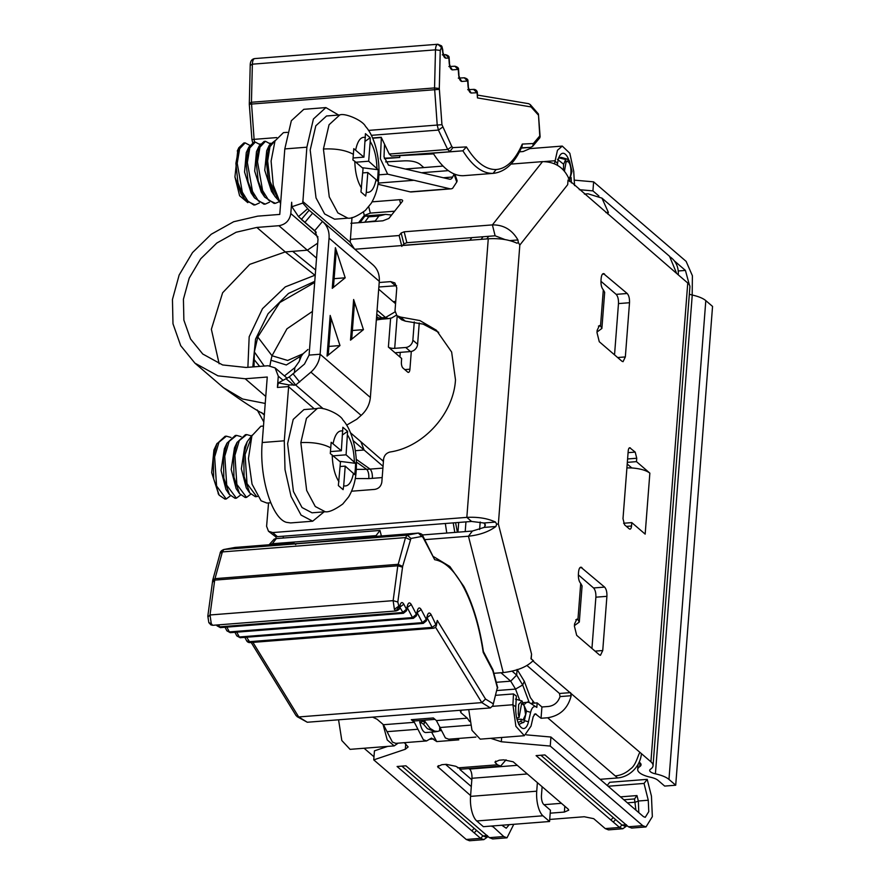 <?xml version="1.0" encoding="UTF-8"?>
<svg xmlns="http://www.w3.org/2000/svg" width="885" height="885" viewBox="0 0 885 885"><rect width="100%" height="100%" fill="white"/><g stroke="black" fill="none" stroke-linecap="round" stroke-linejoin="round"><path stroke-width="1.33" d="M378.691 289.196L395.562 303.71L395.02 310.768L396.923 315.724L400.518 317.051L419.921 320.58L436.416 330.249L451.638 352.031L455.487 379.809C453.618 413.726 423.417 447.069 390.13 451.992C386.38 452.954 384.201 455.355 383.592 459.215L383.05 466.318L353.17 440.608M377.076 310.204L385.55 317.494L395.02 311.885M396.591 285.711L378.857 286.994M376.767 314.275L381.833 317.781L385.55 317.494L388.449 318.622L391.745 317.936L396.38 315.182M376.59 316.553L378.747 318.091L381.833 317.781L384.765 318.91M469.924 240.233L471.838 237.623M376.446 318.39L378.747 318.091L381.734 319.186M307.383 349.962L307.958 349.498M312.449 311.409L286.95 328.822L272.016 355.748L287.669 360.46L303.035 353.79L307.947 349.498M481.119 239.359L483.033 236.749M314.673 282.481L279.804 302.526L257.789 336.997L254.36 351.909L254.017 366.844M269.925 365.748L270.932 360.228L286.309 364.974L300.767 356.135M486.794 238.917L488.708 236.306M391.59 215.022L385.594 214.369L378.857 216.028L375.262 220.94L375.893 221.361M375.262 220.94L363.846 222.301M365.118 221.726L368.713 216.825L365.892 215.907L364.377 216.748L360.095 222.6M446.77 533.047L445.332 523.511M356.257 469.371L366.7 469.338C368.359 471.24 369.056 474.316 368.791 478.575L355.239 478.542M294.417 372.906L294.816 367.673L284.439 375.937M356.212 459.282L370.096 469.105L366.711 469.349L356.334 461.981M382.176 477.568L372.375 478.342C372.541 474.072 371.777 470.997 370.096 469.105L382.906 468.11M454.801 532.427L453.22 522.891M457.357 532.217L455.587 522.703M314.761 281.33L288.477 293.466L268.078 313.71L255.544 339.165L252.822 366.932M316.553 258.11L307.338 250.189L292.669 251.34L315.635 269.969M264.372 414.589L262.17 413.007M315.237 275.18A78.544 67.138 -49.4 0 0 314.927 275.235L285.291 286.884L262.502 308.677L249.172 336.765L247.888 367.319M325.879 107.583L303.809 109.32L291.342 120.725L284.804 148.923L306.874 147.198L313.412 118.999L325.879 107.583L338.59 115.039M324.076 511.851L312.682 521.199L290.612 522.924L286.397 522.327C271.717 518.245 259.084 476.539 262.214 442.522L267.259 377.032L245.2 378.758L217.964 375.848L194.921 363.149L180.706 345.681L172.984 323.788L172.453 299.495L179.157 275.003L192.499 252.579L211.227 234.259L233.651 221.737L257.712 216.15L279.771 214.413L284.804 148.923M282.99 380.207L278.288 376.169L275.113 367.906L268.122 365.737L246.063 367.463L222.622 364.952L202.765 354.022L190.541 338.977L183.881 320.138L183.427 299.207L189.202 278.122L200.685 258.807L216.814 243.032L236.129 232.246L256.838 227.434L278.897 225.708C285.656 224.513 289.616 220.465 290.8 213.55L291.674 202.267L291.884 206.736L298.51 216.626L316.255 232.257M312.682 521.199L301.066 515.081L291.065 496.441L285.003 469.592L284.284 440.796L288.787 384.887L295.667 385.052L310.901 372.154C316.376 367.175 319.441 361.202 320.116 354.232L329.054 238.12C329.452 231.173 327.273 225.609 322.505 221.427L309.119 210.232L302.781 203.074L306.874 147.198M265.223 403.438L242.612 399.013L223.33 387.597C241.129 400.507 254.515 409.279 263.487 413.892M219.148 363.757L211.371 329.286L222.622 292.769L249.769 264.349L285.28 251.915L292.669 251.34M287.348 132.341L283.443 132.639L275.014 140.925L271.098 161.092L273.244 185.186L280.589 203.705M278.288 376.169L277.414 387.453L278.332 382.895L289.24 376.955L304.484 364.056L309.086 355.106L318.025 238.983L314.75 230.642L301.365 219.447L316.244 232.246M263.487 426.039L260.854 426.249L251.904 435.807L248.442 458.607L252.048 484.172L261.075 500.788L266.861 503.056L270.766 502.746M300.789 356.08L299.163 361.534L301.851 354.852M294.816 367.673L299.163 361.534M299.827 358.215L302.98 353.878M512.105 671.162L516.663 675.089L517.106 669.447L524.329 681.317L530.414 697.679L534.54 703.11M400.263 352.363L399.909 356.976M419.247 322.981L417.609 344.265A7.224 6.173 130.7 0 1 410.463 351.566L405.728 347.484L394.699 348.347A4.812 1.626 4.4 0 1 388.393 347.064L401.657 358.48L401.403 361.865A4.812 1.892 85.5 0 0 402.952 368.016L407.686 372.098A4.812 1.892 85.5 0 0 408.416 372.386A4.812 1.892 85.5 0 0 409.932 369.211L411.304 351.445M410.463 351.566L395.02 352.772M414.269 321.93L412.864 340.194L417.609 344.265M405.728 347.484A7.224 6.173 -49.3 0 0 412.864 340.194M510.955 164.101L542.538 161.623C555.802 161.778 564.884 168.161 569.785 180.794L678.253 274.837A23.983 20.488 -49.3 0 0 678.319 272.591A24.072 20.576 -49.3 0 0 671.892 258.32A24.072 20.576 -49.3 0 0 670.664 257.347M468.74 709.615L471.993 730.335L480.234 739.152L524.351 735.7L531.033 726.109L533.212 716.651L535.226 713.764L541.045 718.277L547.66 717.757L617.608 777.948A24.072 20.576 -49.3 0 0 641.127 755.901A23.972 20.488 -49.3 0 0 641.415 753.633L532.87 660.896M617.608 777.948L600.085 779.32M519.727 700.378L515.535 689.083L510.711 681.162L500.943 672.755M529.263 702.579L522.692 684.979L516.663 675.089L510.711 681.162L496.264 682.302M351.998 217.522L350.195 242.269L354.354 248.84M378.714 177.785C380.351 159.012 374.742 136.334 365.505 126.378C362.607 120.227 344.652 112.716 339.774 114.95L326.532 115.99L315.812 125.803L310.192 150.052L316.034 197.908L324.629 213.938L334.607 219.192L347.849 218.164C351.5 218.761 357.341 216.172 365.372 210.398L371.291 203.196C375.694 195.585 378.172 187.122 378.714 177.785L377.906 175.396L377.375 181.027L376.081 179.633C374.123 189.014 370.859 193.207 366.29 192.222L365.693 196.05L360.958 191.968L363.071 168.438L354.797 161.313C355.151 172.686 357.407 181.635 361.545 188.14M309.119 210.232L301.365 219.447M302.781 203.074L291.884 206.736M270.102 143.768L265.467 141.29L259.947 147.153L257.513 161.745L262.613 190.552L268.598 200.187L275.423 203.307L279.295 201.691M278.698 200.641L274.837 196.304L268.409 180.385L266.33 161.048L269.317 145.195L275.191 140.538L269.947 146.733L267.657 160.948L270.036 181.525L277.259 197.698M259.095 146.069L256.495 151.6L254.67 171.048L261.23 191.979L264.637 197.001L258.243 181.104L256.185 161.844L259.128 146.08L264.139 141.401L265.467 141.29M269.305 145.195L266.717 150.704L264.748 170.252L271.474 191.271L273.078 193.339M259.947 144.565L255.311 142.087L249.791 147.95L247.357 162.53L252.468 191.348L258.453 200.983L265.279 204.092L269.56 202.145M355.847 162.22L368.68 161.225L378.238 169.743L377.906 175.396M353.06 157.995L363.934 157.143L353.768 148.669L353.38 154.3C345.747 150.173 335.758 148.415 323.423 149.012L329.264 196.868L337.871 212.898L347.849 218.164M363.934 157.143L365.439 133.657L370.184 137.728L370.195 141.511C374.333 148.027 376.59 156.966 376.944 168.338M353.38 154.3L352.894 159.964L354.797 161.313M346.632 425.143L356.788 419.236L361.146 415.397C366.622 410.419 369.687 404.445 370.361 397.476L379.3 281.353C379.698 274.405 377.519 268.852 372.751 264.67L322.505 221.427L314.75 230.642M275.423 203.307L274.096 203.406L264.626 197.001M234.956 176.945L241.03 193.782L244.415 198.793M248.862 147.065L246.273 152.585L244.548 172.066L251.075 192.819L254.471 197.842L248.099 181.923L246.041 162.641L248.884 147.076L253.995 142.197L255.311 142.087M237.822 149.908L234.934 176.945L239.603 195.729L247.8 202.643M245.167 142.883L243.84 142.983L238.773 147.784L235.886 163.437L237.976 182.841L244.459 198.782L253.807 204.999L255.123 204.889L248.298 201.769L242.313 192.145L237.213 163.327L239.647 148.735L245.167 142.883L249.802 145.361M255.123 204.889L259.416 202.942M265.279 204.092L263.951 204.203L254.471 197.842M378.238 169.743L362.219 167.707M365.151 141.29L370.184 137.728M368.68 161.225L370.195 141.511M362.717 172.918L367.806 172.52L376.081 179.633M367.806 172.52L366.29 192.222M334.176 278.664L345.205 277.801L335.393 247.689L332.262 288.333L345.205 277.801M328.954 346.422L339.984 345.559L330.171 315.436L327.052 356.091L339.984 345.559M352.418 330.492L363.447 329.629L353.635 299.506L350.515 340.161L363.447 329.629M317.173 408.549L303.942 409.589L293.223 419.401L287.603 443.651L293.433 491.507L302.039 507.536L312.018 512.802L325.26 511.762C328.91 512.36 334.751 509.782 342.783 504.007L348.701 496.795C353.104 489.195 355.582 480.721 356.124 471.384C357.761 452.611 352.153 429.944 342.915 419.977C340.006 413.826 322.063 406.315 317.173 408.549L306.453 418.362L300.834 442.622L306.675 490.467L315.27 506.508L325.26 511.762M288.787 384.887L278.332 382.895M323.169 408.715L295.667 385.052L289.24 376.955M241.118 436.648L236.583 435.387L229.126 441.394L224.768 456.14L226.726 485.19L236.395 498.189L240.576 495.025M251.539 436.803L245.068 454.547L247.026 483.608L256.683 496.607L255.367 496.706L249.725 492.923L244.105 476.495L243.74 454.647L247.258 441.571L244.691 447.069L241.351 468.873L246.273 487.889L249.703 492.945M237.058 442.367L234.481 447.843L231.195 469.526L236.118 488.575L239.492 493.565L233.939 477.148L233.596 455.443L237.091 442.389L245.399 434.701L246.727 434.59L239.282 440.608L234.912 455.344L236.87 484.405L246.539 497.392L250.732 494.228M256.683 496.607L257.435 496.463M251.263 435.851L246.727 434.59M247.258 441.571L252.159 435.166M246.539 497.392L245.211 497.503L239.481 493.576M340.128 466.517L345.216 466.118L343.701 485.821L343.103 489.648L338.358 485.577L340.471 462.036L330.304 453.562L331.167 442.279L341.344 450.742L342.849 427.256L347.595 431.338L346.079 454.824L355.648 463.342L355.316 469.006L356.124 471.384M345.216 466.118L354.785 474.637L355.316 469.006M236.395 498.189L235.067 498.299L229.414 494.494L223.805 478.066L223.44 456.24L226.947 443.186L235.255 435.497L236.583 435.387M217.079 443.385L213.916 450.144L211.692 472.667L218.661 494.361M226.958 443.197L224.381 448.684L221.062 470.455L225.963 489.46L229.381 494.516M216.792 443.883L213.871 450.144M230.963 437.444L226.427 436.183L218.982 442.19L214.624 456.937L216.582 485.987L226.239 498.985L224.912 499.085L219.192 495.191L213.65 478.763L213.296 457.036L216.825 443.905L225.111 436.283L226.427 436.183M230.432 495.821L226.239 498.985M339.63 461.317L355.648 463.342M346.079 454.824L333.258 455.83M330.47 451.593L341.344 450.742M342.561 434.889L347.595 431.338M379.211 282.514L390.683 281.618L394.865 282.923L396.779 287.879L395.562 303.71M438.728 332.362L423.163 324.131L405.253 321.122L401.668 319.806L396.923 315.724M422.256 534.971L472.391 531.044L484.239 527.394L485.434 525.059L483.863 522.991L471.572 521.453L277.425 536.653L275.257 536.432L268.498 531.265L272.691 532.571L466.837 517.371C478.143 516.818 487.701 518.389 495.5 522.073L496.662 524.185L495.888 526.498C488.841 531.741 479.703 534.982 468.453 536.221L424.8 539.64M383.05 466.318L381.833 482.104C381.125 486.252 378.747 488.686 374.687 489.405L351.599 491.208M268.564 502.912L266.595 526.309L268.498 531.265M570.04 181.713L568.048 180.009L567.694 184.644L519.827 245.056L518.333 242.534L516.962 243.209C509.152 239.614 499.582 238.142 488.266 238.795L354.819 249.249M509.893 240.62L517.935 239.946L518.333 242.534L516.962 243.209M519.827 245.056L498.366 523.975L496.662 524.185M505.058 239.581L495.113 235.797L406.868 242.711L403.859 243.884L402.575 245.51M639.213 762.096L639.877 762.671A14.448 4.89 4.4 0 1 641.05 764.817A14.448 4.89 4.4 0 1 639.711 766.664A21.671 7.345 -175.6 0 0 637.698 769.441A21.671 7.345 -175.6 0 0 650.541 777.24A14.448 4.89 4.4 0 1 657.942 780.282L664.668 786.079L675.709 785.216L668.971 779.419A26.484 8.972 -175.6 0 0 655.409 773.833A9.635 3.263 4.4 0 1 649.701 770.37A9.635 3.263 4.4 0 1 650.597 769.131A26.484 8.972 -175.6 0 0 653.042 765.746A26.484 8.972 -175.6 0 0 650.906 761.808L641.415 753.633M526.973 665.509L559.486 693.486L560.039 696.583C558.081 702.325 554.253 705.622 548.534 706.462L541.919 706.982L537.173 702.9L536.83 707.414A14.448 5.686 85.5 0 0 536.321 707.038A14.448 5.686 85.5 0 0 530.646 712.325L526.542 711.164M600.948 281.275L616.159 294.362C617.852 296.254 618.626 299.329 618.482 303.588L614.533 354.852M627.211 464.005L631.79 467.955C640.165 468.596 646.194 470.322 649.856 473.143L636.481 461.638L636.746 458.253L635.198 452.102L629.733 447.744M578.359 574.885L593.558 587.961C595.262 589.853 596.036 592.928 595.882 597.187L591.943 648.451M483.863 522.991L495.5 522.073M484.239 527.394L495.888 526.498M678.253 274.837L687.756 283.012A26.484 8.972 4.4 0 1 689.891 286.939L653.042 765.746M531.564 654.159L531.21 658.805L533.201 660.509L530.978 658.816L531.564 654.159L498.366 523.975M493.874 673.308L503.233 672.578C516.619 671.007 526.498 667.124 532.836 660.94L533.578 660.841M581.887 567.562C580.151 566.555 579.044 568.015 578.569 571.931L578.392 574.188C578.248 578.447 579.022 581.522 580.715 583.414L577.938 619.544L576.854 619.124L574.575 623.881L574.398 626.137L576.677 635.319L599.377 654.856L600.461 655.287L602.74 650.53L606.911 596.324C607.066 592.065 606.291 588.99 604.599 587.098L580.848 567.174M629.069 448.131L630.452 448.02C629.29 447.301 628.538 448.264 628.217 450.908L622.996 518.665L624.544 524.805L629.29 528.887C630.463 529.617 631.204 528.655 631.536 526L631.79 522.615L645.165 534.12L649.856 473.143M629.29 528.887L630.009 529.175M604.477 273.963C602.74 272.956 601.634 274.405 601.158 278.332L600.992 280.589C600.838 284.848 601.612 287.924 603.316 289.815L600.528 325.945L599.444 325.525L597.165 330.271L596.988 332.528L599.267 341.71L621.967 361.257L623.051 361.677L625.341 356.932L629.512 302.725C629.655 298.466 628.881 295.391 627.188 293.499L603.448 273.576M567.694 184.644L568.048 180.009M350.316 239.359L399.124 235.532L401.148 232.987L404.157 231.804L492.403 224.901C503.576 224.746 512.083 229.768 517.935 239.946M530.657 703.409L537.173 702.9M394.622 211.194L370.317 213.097L364.31 215.453L358.558 222.71M689.338 294.152A9.635 3.263 -175.6 0 0 692.247 295.037A26.484 8.972 4.4 0 1 705.81 300.623L712.547 306.42L675.709 785.216M626.912 467.877L631.79 467.955M627.332 462.357L636.481 461.638M623.593 523.256L631.79 522.615M269.106 544.762L274.184 539.12L276.297 538.578L379.986 530.458L381.38 535.978M547.66 717.757C560.128 715.744 567.96 708.398 571.179 695.71L570.515 692.623L559.486 693.486M607.718 213.971L608.371 212.389L601.944 198.118L587.983 193.782L584.399 194.069M575.847 619.71L577.938 619.544L579.299 622.055L574.442 625.595M579.299 622.055L582.076 585.914L580.715 583.414M598.437 326.111L600.528 325.945L601.889 328.446L597.032 331.997M601.889 328.446L604.665 292.315L603.316 289.815M443.042 166.07L405.496 169.013M372.098 201.846L399.6 199.689C402.177 199.601 403.117 200.165 402.409 201.36L388.869 218.451L382.862 220.807L350.869 223.319M402.675 200.541L402.409 201.36M413.793 180.241L449.89 188.77A21.638 8.518 85.5 0 0 450.952 188.848A21.638 8.518 85.5 0 0 452.655 188.262L456.76 182.033L454.038 174.223L452.666 177.011A12.036 4.746 -94.5 0 1 450.199 179.246A12.036 4.746 -94.5 0 1 449.613 179.201L388.426 165.119M376.225 536.376L376.036 535.624L272.348 543.744L269.46 544.729M524.816 704.051A19.26 7.589 -94.5 0 1 527.659 702.281A19.26 7.589 -94.5 0 1 529.883 702.911L536.321 707.038M541.919 706.982L541.045 718.277M574.564 185.607L573.723 171.281L569.829 153.26L562.274 146.08L530.358 148.58M571.146 177.553L571.378 182.73A14.448 5.686 85.5 0 0 571.411 182.896M401.845 246.439L399.124 235.532M379.986 530.458L376.036 535.624M373.99 756.775L364.078 748.245M459.846 769.087A4.812 1.626 -175.6 0 0 460.233 769.795L471.827 779.762M469.504 769.065A4.812 1.626 -175.6 0 0 468.685 768.578M388.57 165.207L384.013 156.833L384.533 144.222M381.346 137.562L380.395 158.747L387.641 174.157L413.66 180.263M450.952 188.848L411.248 191.957A21.638 8.518 -94.5 0 1 410.175 191.879L377.95 184.268M454.901 174.279L456.959 180.175A7.224 3.695 160.7 0 1 456.76 182.033M314.02 542.262L353.978 538.744M537.383 782.639L536.73 791.19A19.26 7.589 85.5 0 0 542.925 815.793L549.563 821.501L550.426 810.206L543.788 804.498A7.224 2.843 -94.5 0 1 541.465 795.272L542.129 786.71M469.614 769.065A7.224 2.843 -94.5 0 1 471.937 778.28L527.294 773.955M549.563 821.501L483.376 826.678L476.738 820.97A19.26 7.589 -94.5 0 1 470.543 796.378L471.937 778.28M530.624 712.292L528.467 721.784A16.848 6.637 -94.5 0 1 521.84 727.957A16.848 6.637 -94.5 0 1 515.789 706.827L516.364 696.019L513.499 693.928L495.744 695.311M378.891 174.832L387.641 174.157M378.127 183.084L413.793 180.297M448.33 170.639L422.986 172.619A7.224 3.695 -19.3 0 0 421.791 172.774M338.568 719.804L341.82 740.524L350.062 749.341M440.962 730.623L439.945 727.37L439.568 730.722L439.779 726.795M439.845 727.935L440.442 730.634L439.535 730.789M437.301 731.408L435.298 731.806L427.344 728.665L423.484 724.195L420.607 722.403L422.388 721.275L425.121 722.348L423.484 724.195M435.298 731.806L425.917 732.548A13.242 5.21 -94.5 0 1 421.99 729.085A13.242 5.21 -94.5 0 1 420.021 722.558L419.612 720.567M398.128 743.168L394.19 745.889L387.243 739.971L383.017 724.35M524.351 735.7L515.889 726.308L512.913 704.737L513.499 693.928M568.878 160.196A16.848 6.637 85.5 0 0 561.001 154.123A16.848 6.637 85.5 0 0 557.583 163.548L557.417 165.263M554.475 163.758L557.462 150.284L562.274 146.08M559.054 157.862L561.289 157.419L567.86 159.256L569.442 160.915L571.987 171.413L569.586 180.153M399.688 155.627L399.821 157.43L384.322 158.216M433.584 153.901L391.402 156.048L462.899 150.815L466.417 146.921C475.853 162.287 485.765 169.809 496.131 169.511C506.474 168.758 515.192 160.273 522.294 144.078L533.389 143.514L539.773 135.947L539.828 137.806L532.715 146.257M372.574 137.971L381.225 137.297L389.234 154.045L391.402 156.048M359.974 537.66L350.305 539.419L284.118 544.596L293.665 542.837L235.2 547.417L224.17 549.452L407.277 535.115L405.496 537.593L397.808 565.792L214.701 580.117L210.022 614.975L211.272 623.682L212.71 625.308L395.827 610.971L399.013 607.088L397.819 602.01L393.139 600.649L394.389 609.345L398.449 606.358M212.765 579.974L220.133 553.313C220.21 551.72 221.449 550.437 223.85 549.496L235.089 547.428L293.555 542.859L295.734 544.596M457.268 738.544L458.795 739.849L436.725 741.575L431.603 732.094M424.081 720.213L430.143 728.443L434.535 731.11L437.732 731.386M522.88 722.757L524.02 722.215L526.52 710.954L522.017 700.953L518.665 704.416L518.256 713.73L519.086 717.525L516.74 718.1M461.096 710.212L460.908 712.679L467.291 718.166L469.603 721.529M490.721 738.333L501.33 741.752L550.249 746.066L550.935 737.028L643.439 816.623L645.242 817.331L648.771 811.611L648.274 800.228L638.339 801.014L638.793 812.64M448.739 739.207L445.376 737.946L436.405 720.589L467.291 718.166M434.977 719.361L414.545 720.965L411.293 719.693L433.351 717.956L436.405 720.589M419.933 722.746L422.167 721.297L420.021 722.558M436.725 741.575L431.504 738.101L426.57 740.944L423.318 739.672L414.346 722.315L411.293 719.693M387.641 746.409L374.444 750.845L373.747 759.872L405.319 749.263L408.14 746.929L404.323 742.681M395.783 743.356L392.431 742.084L383.459 724.726L377.076 719.239L372.64 717.138M568.369 178.206C572.141 178.283 571.633 163.094 567.816 161.601L566.09 161.734M567.816 161.601L567.86 159.256M563.391 169.975L563.623 164.245L557.439 159.289M423.827 167.575L419.767 164.09C416.227 161.656 410.972 160.594 403.991 160.871L385.606 161.889M384.422 158.636L399.821 157.43M372.673 138.193L381.324 137.518M519.418 151.833L523.123 151.545L530.392 148.392L530.115 147.397M521.387 147.828L530.624 147.352L521.265 148.094M493.089 173.371L463.309 175.706C452.799 176.015 442.732 168.493 433.108 153.138L462.899 150.815C472.513 166.17 482.579 173.681 493.089 173.371L496.131 169.511M297.028 716.596L307.294 722.248L490.401 707.923L492.879 705.688L497.348 687.689L492.845 670.775L483.21 652.378C479.327 626.724 472.911 605.229 463.961 587.883C454.923 570.88 445.166 561.488 434.679 559.707L422.941 537.295L421.846 536.432L410.928 538.456L402.642 566.422L397.819 602.01M460.908 712.679L460.123 710.29M501.806 825.24L506.253 828.216L509.251 824.654M526.509 734.871L550.935 737.028M445.564 764.408L471.296 786.555M544.01 804.686L561.422 803.314M487.558 836.922L483.841 839.633L480.588 838.349L397.099 766.498L405.927 765.813L489.416 837.664L492.668 838.936L507.005 837.818L513.787 824.3M489.416 837.664L503.753 836.535L492.27 825.982M491.739 826.026L492.226 826.612M626.536 826.048L622.83 828.747L608.493 829.876L605.24 828.592L593.702 818.669L584.244 816.744L549.718 819.444M622.83 828.747L619.577 827.475L610.904 820.008M613.272 822.043L615.65 819.61L613.283 817.574L610.893 820.008L536.089 755.624L544.906 754.938L628.405 826.778L631.658 828.061L645.995 826.933L652.345 816.645L651.448 796.157L647.212 779.353L644.037 783.435L648.274 800.228M628.405 826.778L642.742 825.661L550.249 746.066M373.747 759.872L466.251 839.478L480.588 838.349L482.967 835.916L401.867 766.133M460.941 769.176L455.797 766.277L446.339 764.341L441.925 764.684L437.566 766.587L470.61 795.582M550.204 813.171L564.365 812.065L568.723 810.173L568.148 809.1L513.156 761.786L503.698 759.85L499.284 760.204L494.925 762.096L497.403 764.795L500.656 766.067L506.043 759.817M437.953 731.375L439.568 730.722M519.086 717.525L521.652 703.321L524.141 705.511L525.624 714.637L522.969 720.113L521.265 719.173L517.094 719.505M524.02 722.215L522.504 722.459L520.966 721.308L521.265 719.173M518.057 722.414L520.966 721.308M420.452 722.127L419.733 722.691M564.453 171.137L566.112 161.811L565.67 159.521L563.623 164.245M565.67 159.521L558.612 157.751M678.22 270.987L685.433 270.423L674.315 260.865M598.924 196.027L592.928 190.883L579.299 189.678M592.928 190.883L593.625 181.845L574.133 180.131M593.625 181.845L686.129 261.385L692.391 275.733L692.192 295.015M493.598 173.338C505.545 171.767 515.048 162.729 522.106 146.213L522.294 144.078M530.624 147.352L532.67 146.302L533.389 143.514M539.773 135.947L538.434 114.01L530.292 104.629M418.572 533.091L418.317 533.08C421.315 533.677 422.82 534.617 422.831 535.879L434.679 559.707M483.332 651.393L483.21 652.378M492.868 669.613L492.845 670.775M296.154 715.733L298.699 716.95L481.805 702.613L485.511 699.039L492.945 703.619M492.879 705.688L497.348 687.689M607.232 785.471L609.71 782.285L647.212 779.353M503.753 836.535L507.005 837.818M483.841 839.633L469.504 840.75L466.251 839.478M642.742 825.661L645.995 826.933M685.433 270.423L689.36 284.87M538.213 114.895L531.044 106.93L530.248 104.585L528.611 103.667M644.037 783.435L608.128 786.245M620.473 796.865L636.979 795.571L638.339 801.014L635.341 802.208L627.399 802.828M449.115 57.824L445.454 54.66L443.628 54.759L445.531 54.66C448.131 55.423 449.326 56.441 449.115 57.735M458.53 69.384L452.379 69.882C450.742 69.561 449.691 67.371 449.237 63.3L448.839 58.012L445.808 58.167C444.17 57.857 443.119 55.655 442.666 51.584L441.56 45.92M531.044 106.93L477.469 97.925L477.38 92.715L471.207 93.025C469.57 92.704 468.519 90.513 468.065 86.431L467.667 81.154L464.282 77.803L459.614 78.035L464.359 77.791M467.944 80.955L461.793 81.453C460.156 81.132 459.105 78.942 458.651 74.86L458.253 69.583L454.868 66.231L450.199 66.475L454.945 66.231C457.545 66.983 458.74 68.012 458.53 69.307M216.925 625.651L219.447 626.857L402.564 612.52L406.458 609.223L406.58 610.628M211.006 624.932L212.787 625.297M236.749 635.773L240.178 637.731L236.826 635.906M226.837 630.717L230.266 632.675L226.914 630.839M399.013 607.088L400.12 604.886C401.104 602.054 402.343 601.833 403.826 604.201L406.458 609.223L407.565 605.229C408.549 602.397 409.788 602.176 411.271 604.543L407.211 607.53L412.476 617.586L416.37 614.29L416.492 615.683M411.271 604.543L416.37 614.29L417.477 610.285C418.472 607.464 419.7 607.232 421.183 609.599L417.123 612.586L422.388 622.642L426.293 619.345L426.415 620.739M421.183 609.599L426.293 619.345L427.389 615.352C428.384 612.52 429.623 612.287 431.106 614.666L436.371 625.618L437.29 620.462L485.511 699.039M636.979 795.571L634.523 798.945L623.859 799.774M395.739 301.409L393.128 301.608M470.2 240.211L402.697 245.355M355.316 450.686L364.089 450L360.892 441.726L383.426 461.362M270.932 360.228L272.016 355.748L257.789 336.997M264.217 366.047L254.349 351.909M259.67 366.401L253.796 359.177M368.713 216.825L378.857 216.028M283.377 538.014L283.178 536.199M372.375 478.342L368.791 478.575M383.415 461.572L381.778 459.691M317.704 243.154L307.338 250.189L278.897 225.708M265.765 396.458L245.2 378.758M290.8 213.55L317.992 236.959M256.838 227.434L285.28 251.915L314.905 275.213M262.214 442.522L284.284 440.796M314.23 408.781L288.455 386.59L277.414 387.453M390.606 318.279L388.393 347.064M394.699 348.347L397.188 315.956M404.799 369.609L409.932 369.211M485.013 523.953L484.792 526.929M480.19 522.006L479.615 529.484M465.952 521.896L465.211 531.608M458.695 522.46L457.943 532.173M532.814 701.628L532.693 703.254M524.329 681.317L522.692 684.979L515.535 689.083L497.071 690.521M528.765 701.34L527.04 702.336M350.195 242.269L302.703 201.404M307.56 208.76L298.51 216.626M339.774 114.95L329.043 124.763L323.423 149.012M312.626 213.174L304.871 222.389M355.659 150.03C357.617 140.649 360.881 136.456 365.45 137.44M379.3 281.353L329.054 238.12M370.361 397.476L320.116 354.232L309.086 355.106M293.975 385.318L286.032 378.78M299.639 382.066L293.212 373.968M361.146 415.397L310.901 372.154M347.595 435.121C351.743 441.626 354 450.565 354.354 461.948M300.834 442.622C313.168 442.013 323.158 443.783 330.791 447.898M342.86 431.039C338.291 430.055 335.028 434.247 333.07 443.628M353.491 473.232C351.533 482.613 348.27 486.805 343.701 485.821M338.955 481.739C334.818 475.234 332.561 466.295 332.207 454.923M395.418 285.7L390.683 281.618M488.266 238.795L466.837 517.371L471.572 521.453M405.253 321.122L400.518 317.051M277.425 536.653L272.691 532.571M687.756 283.012L650.906 761.808M542.538 161.623L492.403 224.901L495.113 235.797M472.391 531.044L468.453 536.221L503.233 672.578M640.01 762.781L639.711 766.664M617.642 357.529L625.341 356.932M618.482 303.588L629.512 302.725M627.188 293.499L616.159 294.362M604.521 273.996L602.442 274.162M627.598 458.961L636.746 458.253M628.084 452.655L635.198 452.102M626.403 526.409L631.536 526M595.052 651.128L602.74 650.53M595.882 597.187L606.911 596.324M604.599 587.098L593.558 587.961M581.932 567.606L579.841 567.772M615.241 775.913C620.872 775.393 625.949 773.07 630.463 768.932C636.226 765.237 638.03 754.374 639.988 752.416M676.649 273.41L669.525 256.274L601.944 198.118M406.868 242.711L404.157 231.804M403.859 243.884L401.148 232.987M400.584 203.672L399.6 199.689M370.317 213.097L368.746 206.791M364.31 215.453L363.458 212.024M692.247 295.037L655.409 773.833M705.81 300.623L668.971 779.419M571.179 695.71L560.039 696.583M608.371 212.389L605.915 212.588M276.297 538.578L272.348 543.744M536.31 714.195L534.219 714.361M517.283 765.326L469.559 769.065M410.175 191.879L449.89 188.77M460.233 769.795L460.288 769.165M443.308 177.752L452.666 177.011M470.543 796.378L536.73 791.19M476.738 820.97L542.925 815.793M525.203 720.866L528.467 721.784M515.789 706.827L512.913 704.737L492.635 706.33M544.496 161.557L554.773 160.749L557.583 163.548M389.234 154.045L447.699 149.465L438.429 130.073L371.335 135.328M270.456 143.226L269.659 143.293M260.312 144.023L259.504 144.078M452.91 147.618L449.868 151.479L447.699 149.465L451.826 146.611L452.91 147.618L466.417 146.921M359.741 537.671L418.196 533.102L407.277 535.115L410.928 538.456M359.852 537.66L418.317 533.08L421.846 536.432M235.321 547.417L234.768 547.472M414.346 722.315L383.459 724.726M605.24 828.592L619.577 827.475L621.956 825.041L615.65 819.61M433.683 738.953L429.502 739.285M457.689 767.903L497.403 764.795M439.989 727.525L470.875 725.114M501.33 741.752L501.651 737.482M417.93 729.251L387.044 731.674M405.319 749.263L405.739 743.909M442.544 127.219L438.429 130.073L437.212 125.028L434.557 87.936L439.303 88.478L441.947 124.697L451.826 146.611M441.947 124.697L368.503 130.405M276.762 137.584L254.106 139.354L251.44 102.262L434.557 87.936L435.486 49.848C435.663 46.418 436.449 44.549 437.843 44.261L442.013 47.879M254.537 142.153L254.106 139.354L252.214 139.542M223.85 549.496L222.378 551.919L405.496 537.593L410.032 539.684M422.831 535.879L422.941 537.295M252.922 642.366L298.699 716.95L307.294 722.248M435.497 627.166L481.805 702.613L490.401 707.923M495.512 763.169L495.666 761.122M438.141 767.649L438.307 765.614M564.365 812.065L564.818 806.235M613.283 817.574L540.857 755.248M474.194 832.851L476.572 830.418M471.827 830.816L474.205 828.382M439.303 88.478L440.243 50.401L441.416 47.602M477.469 97.925L477.081 92.726L473.508 89.385L469.028 89.606L473.508 89.385M439.336 89.352L249.592 104.209M220.144 553.291L222.378 551.919L214.989 578.657L398.106 564.32L402.653 566.422M431.106 614.666L427.046 617.642L432.145 627.388L436.205 624.401L437.29 620.462M433.761 556.742L449.868 566.533L463.851 586.467L463.961 587.883M635.906 810.14L634.523 798.945M488.465 836.845L485.865 837.055L482.967 835.916L487.381 835.573M627.454 825.97L624.854 826.181L621.956 825.041L626.37 824.698M445.808 58.167L443.794 55.113M442.666 51.584L443.949 55.368L442.312 54.826M442.566 50.279L442.954 51.573M441.471 45.81L437.843 44.261M249.57 103.324L251.44 102.262L252.369 64.185L435.486 49.848L440.243 50.401M471.207 93.025L469.194 89.971M468.065 86.431L469.349 90.226L467.722 89.673M461.793 81.453L459.78 78.4M458.651 74.86L459.934 78.654L458.308 78.101M452.379 69.882L450.365 66.829M449.237 63.3L450.52 67.083L448.894 66.53M250.51 65.247L252.369 64.185C252.546 60.755 253.331 58.886 254.725 58.587C251.849 59.018 250.355 61.12 250.212 64.904L249.305 104.209L251.926 139.553L252.867 143.37M218.407 624.865L220.343 627.62L216.991 625.783M208.838 622.653L211.272 623.682M402.498 567.152L397.808 565.792L393.139 600.649L210.022 614.975L208.097 616.867M212.743 580.029L214.989 578.657L214.701 580.117L212.765 582.009M246.672 637.222L250.068 642.598A3.606 3.606 0 0 1 246.583 640.674L249.028 641.714L432.145 627.388L433.174 628.261A3.606 3.606 0 0 0 436.371 625.618M236.76 632.167L239.282 636.979L422.388 622.642L423.284 623.405L240.178 637.731M226.848 627.111L229.359 631.912L412.476 617.586L413.372 618.338L230.266 632.675M394.389 609.345L395.827 610.971M212.754 625.308L395.971 610.96M395.86 610.971C398.571 610.219 399.954 608.924 400.02 607.088L399.843 605.871M400.02 607.088L400.12 604.886M406.547 610.75L403.46 613.283L399.766 607.176L403.826 604.201M406.602 610.573L407.565 605.229M416.514 615.628L417.477 610.285M427.61 616.237L427.389 615.352M384.687 318.921L388.449 318.622M384.787 318.91L381.568 319.197M263.796 421.957L257.192 409.943M385.594 214.369L365.892 215.907M276.12 538.589L275.888 536.576M350.493 432.776L360.903 441.737M261.363 412.487L264.338 415.032M194.921 363.149L223.363 387.619M287.116 378.238L275.113 367.906M381.667 319.186L376.324 319.95M271.474 191.271L274.062 195.087M237.291 151.036L238.806 147.795M354.542 302.261L351.699 339.198M331.078 318.191L328.235 355.128M336.289 250.433L333.446 287.371M218.152 493.598L219.214 495.18M670.465 257.148L671.859 258.354M523.986 702.568L527.659 702.281M638.096 764.297L637.698 769.441M350.062 749.352L394.19 745.889M515.49 699.139L522.006 700.964M522.371 722.779L518.698 724.527M530.392 148.392L530.469 147.375M475.92 737.083L448.629 739.218M426.459 740.955L395.683 743.356M540.127 136.887L538.434 114.01M492.823 669.525L483.387 651.504M460.952 769.176L500.656 766.067M463.851 586.467C472.955 604.134 479.471 625.85 483.409 651.637M497.768 687.944L492.978 669.923M442.854 50.279L441.936 46.518M437.92 44.25L254.692 58.587M528.566 103.667L477.557 95.093M467.955 81.022L468.353 86.431M458.541 69.45L458.939 74.86M449.126 57.879L449.525 63.289M216.582 625.009L216.902 625.606M210.94 624.899L208.827 622.631L207.82 616.126L212.743 580.051M296.11 715.666L251.207 642.51M244.857 637.366L246.583 640.674M234.934 632.31L236.726 635.729M225.022 627.244L226.814 630.662M427.566 616.568L426.426 620.684M477.38 92.715A3.606 3.606 0 0 0 473.597 89.374M464.382 77.791C466.959 78.555 468.154 79.584 467.944 80.878M416.459 615.816L413.372 618.338M426.371 620.872L423.284 623.405M433.174 628.261L250.068 642.598M403.46 613.283L220.343 627.62"/></g></svg>

